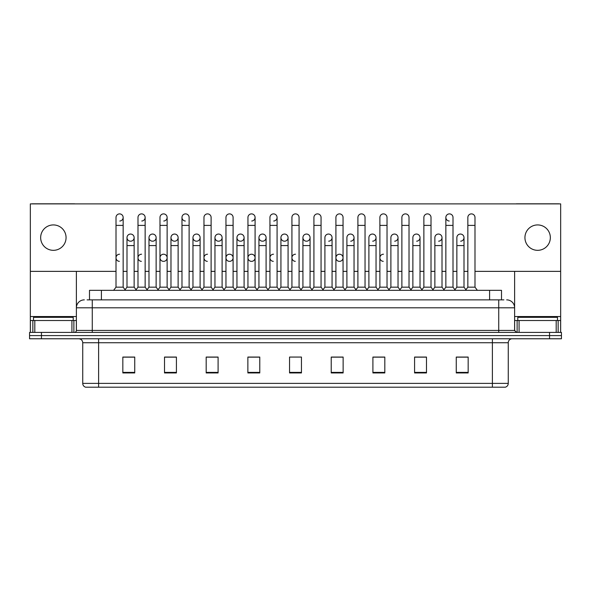 <?xml version="1.0" encoding="UTF-8"?>
<svg xmlns="http://www.w3.org/2000/svg" width="591" height="591" viewBox="0 0 591 591"><rect width="100%" height="100%" fill="white"/><g stroke="black" fill="none" stroke-linecap="round" stroke-linejoin="round"><path stroke-width="0.89" d="M89.492 299.866L89.492 290.336L501.508 290.336L501.508 299.866M508.26 383.382C508.149 385.288 507.196 386.558 505.401 387.194L492.384 387.194L492.384 383.382L508.26 383.382L508.26 342.736A3.967 3.967 0 0 1 512.227 338.769M492.384 387.194L85.599 387.194A3.967 3.967 0 0 1 82.74 383.382L82.74 342.736C82.504 340.327 81.181 339.005 78.773 338.769M561.45 338.769L561.45 335.592L29.55 335.592L29.55 338.769L41.459 338.769L41.459 335.592L29.55 335.592L29.55 332.415L41.459 332.415L41.459 335.592L561.45 335.592L561.45 338.769L41.459 338.769M468.168 372.943L468.168 357.067L456.259 357.067L456.259 372.943L468.168 372.943M426.488 372.943L426.488 357.067L414.579 357.067L414.579 372.943L426.488 372.943M384.815 372.943L384.815 357.067L372.906 357.067L372.906 372.943L384.815 372.943M343.135 372.943L343.135 357.067L331.226 357.067L331.226 372.943L343.135 372.943M134.741 372.943L134.741 357.067L122.832 357.067L122.832 372.943L134.741 372.943M176.421 372.943L176.421 357.067L164.512 357.067L164.512 372.943L176.421 372.943M218.094 372.943L218.094 357.067L206.185 357.067L206.185 372.943L218.094 372.943M259.774 372.943L259.774 357.067L247.865 357.067L247.865 372.943L259.774 372.943M301.454 372.943L301.454 357.067L289.546 357.067L289.546 372.943L301.454 372.943M379.496 357.067L376.437 357.149M423.474 357.149L420.415 357.149M467.451 357.149L464.4 357.149M456.459 357.149L468.168 357.149M258.548 357.149L255.489 357.067M214.563 357.149L211.504 357.067M170.585 357.149L167.526 357.067M122.832 357.149L134.541 357.149M126.6 357.149L123.549 357.149M335.511 357.067L332.452 357.149M291.533 357.067L299.467 357.067M259.774 357.149L247.865 357.149M218.094 357.149L206.185 357.149M176.421 357.149L164.512 357.149M343.135 357.149L331.226 357.149M384.815 357.149L372.906 357.149M426.488 357.149L414.579 357.149M87.291 299.866L503.894 299.866M87.106 299.866L92.27 299.866L92.27 307.808L76.387 307.808L76.387 330.428A1.987 1.987 0 0 1 74.407 332.415M84.328 299.866A7.942 7.942 0 0 0 76.387 307.808L76.387 271.365M506.672 299.866A7.942 7.942 0 0 1 514.613 307.808L514.613 330.428L516.593 332.415M561.45 332.415L561.45 335.592L561.45 332.415L41.459 332.415M116.006 225.4L123.15 225.4L123.15 287.167L116.006 287.167L116.006 217.458A3.576 3.576 0 0 1 119.803 213.898A3.576 3.576 0 0 1 123.15 217.458A3.576 3.576 0 0 1 119.803 221.027M116.006 287.167L113.62 290.336L116.006 287.167M126.999 287.167L126.999 245.568L134.142 245.568L134.142 287.167L126.999 287.167L125.07 289.73L123.15 287.167L125.528 290.336M130.345 241.194A3.576 3.576 0 0 1 126.999 237.626A3.576 3.576 0 0 1 130.796 234.058A3.576 3.576 0 0 1 134.142 237.626L134.142 245.568M134.142 287.167L136.07 289.73M137.991 225.4L145.142 225.4L145.142 287.167L137.991 287.167L137.991 217.458A3.576 3.576 0 0 1 141.788 213.898A3.576 3.576 0 0 1 145.142 217.458A3.576 3.576 0 0 1 141.788 221.027M137.991 287.167L135.612 290.336M145.142 257.794L145.142 287.167L147.521 290.336M159.984 225.4L167.127 225.4L167.127 287.167L159.984 287.167L159.984 217.458A3.576 3.576 0 0 1 163.781 213.898A3.576 3.576 0 0 1 167.127 217.458A3.576 3.576 0 0 1 163.781 221.027M159.984 265.728L159.984 287.167L157.605 290.336M167.127 257.794L167.127 287.167L169.514 290.336M181.976 225.4L189.12 225.4L189.12 287.167L181.976 287.167L181.976 217.458A3.576 3.576 0 0 1 185.773 213.898A3.576 3.576 0 0 1 189.12 217.458A3.576 3.576 0 0 0 185.773 213.898M181.976 257.794L181.976 287.167L179.59 290.336M189.12 287.167L191.499 290.336M207.537 213.89A3.576 3.576 0 0 0 203.969 217.458A3.576 3.576 0 0 1 207.759 213.898A3.576 3.576 0 0 1 211.113 217.458A3.576 3.576 0 0 0 207.759 213.898M203.969 225.4L211.113 225.4L211.113 287.167L203.969 287.167L203.969 217.458M203.969 287.167L201.583 290.336M211.113 287.167L213.491 290.336M152.338 241.194A3.576 3.576 0 0 1 148.991 237.626A3.576 3.576 0 0 1 152.788 234.058A3.576 3.576 0 0 1 156.135 237.626L156.135 245.568L148.991 245.568L148.991 237.626A3.576 3.576 0 0 1 152.559 234.051M156.135 245.568L156.135 287.167L148.991 287.167L148.991 245.568M148.991 287.167L147.063 289.73M156.135 287.167L158.063 289.73M174.552 234.051A3.576 3.576 0 0 0 170.984 237.516A3.576 3.576 0 0 0 174.33 241.194A3.576 3.576 0 0 1 170.976 237.626A3.576 3.576 0 0 1 174.773 234.058A3.576 3.576 0 0 1 178.127 237.626L178.127 245.568L170.976 245.568L170.976 237.626M178.127 245.568L178.127 287.167L170.976 287.167L170.976 245.568M170.976 287.167L169.056 289.73L167.127 287.167M178.127 287.167L180.048 289.73M196.544 234.051A3.576 3.576 0 0 0 192.969 237.516A3.576 3.576 0 0 0 196.315 241.194A3.576 3.576 0 0 1 192.969 237.626A3.576 3.576 0 0 1 196.766 234.058A3.576 3.576 0 0 1 200.113 237.626L200.113 245.568L192.969 245.568L192.969 237.626M200.113 245.568L200.113 287.167L192.969 287.167L192.969 245.568M192.969 287.167L191.048 289.73M200.113 287.167L202.041 289.73M73.21 320.507L73.21 317.33L33.517 317.33L33.517 320.507M557.483 320.507L557.483 317.33L517.79 317.33L517.79 320.507M71.925 332.415L71.925 320.507L34.81 320.507L34.81 332.415M74.961 203.888A1.987 1.987 0 0 0 74.407 203.806L32.328 203.806A1.987 1.987 0 0 0 31.774 203.888M474.994 271.365L560.66 271.365L560.66 203.888L30.34 203.888L30.34 320.507L34.81 320.507M71.925 320.507L76.387 320.507M30.34 332.415L30.34 320.507M556.19 332.415L556.19 320.507L519.075 320.507L519.075 332.415M560.66 332.415L560.66 320.507L560.66 332.415M559.226 203.888A1.987 1.987 0 0 0 558.672 203.806L516.593 203.806A1.987 1.987 0 0 0 516.039 203.888M514.613 271.365L514.613 307.808L498.73 307.808L498.73 330.428L514.613 330.428M560.66 271.365L560.66 320.507L558.148 320.507L558.148 332.415M514.613 320.507L519.075 320.507M556.19 320.507L558.148 320.507M141.567 254.219A3.576 3.576 0 0 0 137.999 257.676A3.576 3.576 0 0 0 141.345 261.355M163.559 254.219A3.576 3.576 0 0 0 159.984 257.676A3.576 3.576 0 0 0 163.33 261.355M207.537 254.219A3.576 3.576 0 0 0 203.969 257.676A3.576 3.576 0 0 0 207.315 261.355M229.53 254.219A3.576 3.576 0 0 0 225.961 257.676A3.576 3.576 0 0 0 229.301 261.355M251.522 254.219A3.576 3.576 0 0 0 247.947 257.676A3.576 3.576 0 0 0 251.293 261.355M273.507 254.219A3.576 3.576 0 0 0 269.939 257.676A3.576 3.576 0 0 0 273.286 261.355M295.5 254.219A3.576 3.576 0 0 0 291.932 257.676A3.576 3.576 0 0 0 295.278 261.355M339.478 254.219A3.576 3.576 0 0 0 335.91 257.676A3.576 3.576 0 0 0 339.256 261.355M383.463 254.219A3.576 3.576 0 0 0 379.895 257.676A3.576 3.576 0 0 0 383.241 261.355M119.574 254.219A3.576 3.576 0 0 0 116.006 257.676A3.576 3.576 0 0 0 119.352 261.355M460.426 234.051A3.576 3.576 0 0 0 456.858 237.626A3.576 3.576 0 0 1 460.655 234.058A3.576 3.576 0 0 1 464.001 237.626L464.001 245.568L456.858 245.568L456.858 237.626M438.441 234.051A3.576 3.576 0 0 0 434.865 237.626A3.576 3.576 0 0 1 438.662 234.058A3.576 3.576 0 0 1 442.009 237.626L442.009 245.568L434.865 245.568L434.865 237.626M416.448 234.051A3.576 3.576 0 0 0 412.873 237.626A3.576 3.576 0 0 1 416.67 234.058A3.576 3.576 0 0 1 420.024 237.626L420.024 245.568L412.873 245.568L412.873 237.626M394.456 234.051A3.576 3.576 0 0 0 390.887 237.626A3.576 3.576 0 0 1 394.685 234.058A3.576 3.576 0 0 1 398.031 237.626L398.031 245.568L390.887 245.568L390.887 237.626M445.858 225.4L453.009 225.4L453.009 287.167L445.858 287.167L445.858 217.458A3.576 3.576 0 0 1 449.433 213.89A3.576 3.576 0 0 0 445.865 217.348A3.576 3.576 0 0 0 449.212 221.027M372.47 234.051A3.576 3.576 0 0 0 368.895 237.626A3.576 3.576 0 0 1 372.692 234.058A3.576 3.576 0 0 1 376.039 237.626L376.039 245.568L368.895 245.568L368.895 237.626M350.478 234.051A3.576 3.576 0 0 0 346.902 237.626A3.576 3.576 0 0 1 350.699 234.058A3.576 3.576 0 0 1 354.046 237.626L354.046 245.568L346.902 245.568L346.902 237.626M328.485 234.051A3.576 3.576 0 0 0 324.91 237.626A3.576 3.576 0 0 1 328.707 234.058A3.576 3.576 0 0 1 332.061 237.626L332.061 245.568L324.91 245.568L324.91 237.626M306.493 234.051A3.576 3.576 0 0 0 302.924 237.626A3.576 3.576 0 0 1 306.722 234.058A3.576 3.576 0 0 1 310.068 237.626L310.068 245.568L302.924 245.568L302.924 237.626A3.576 3.576 0 0 0 306.271 241.194M284.507 234.051A3.576 3.576 0 0 0 280.932 237.516A3.576 3.576 0 0 0 284.278 241.194A3.576 3.576 0 0 1 280.932 237.626A3.576 3.576 0 0 1 284.729 234.058A3.576 3.576 0 0 1 288.076 237.626L288.076 245.568L280.932 245.568L280.932 237.626M295.5 213.89A3.576 3.576 0 0 0 291.924 217.458A3.576 3.576 0 0 1 295.722 213.898A3.576 3.576 0 0 1 299.076 217.458A3.576 3.576 0 0 0 295.722 213.898M262.515 234.051A3.576 3.576 0 0 0 258.947 237.516A3.576 3.576 0 0 0 262.293 241.194A3.576 3.576 0 0 1 258.939 237.626A3.576 3.576 0 0 1 262.736 234.058A3.576 3.576 0 0 1 266.09 237.626L266.09 245.568L258.939 245.568L258.939 237.626M240.522 234.051A3.576 3.576 0 0 0 236.954 237.516A3.576 3.576 0 0 0 240.301 241.194A3.576 3.576 0 0 1 236.954 237.626A3.576 3.576 0 0 1 240.751 234.058A3.576 3.576 0 0 1 244.098 237.626L244.098 245.568L236.954 245.568L236.954 237.626M218.53 234.051A3.576 3.576 0 0 0 214.961 237.516A3.576 3.576 0 0 0 218.308 241.194A3.576 3.576 0 0 1 214.961 237.626A3.576 3.576 0 0 1 218.759 234.058A3.576 3.576 0 0 1 222.105 237.626L222.105 245.568L214.961 245.568L214.961 237.626M185.544 213.89A3.576 3.576 0 0 0 181.976 217.348A3.576 3.576 0 0 0 185.323 221.027M130.574 234.051A3.576 3.576 0 0 0 126.999 237.626L126.999 245.568M537.633 224.927A12.699 12.699 0 0 0 524.934 237.626A12.699 12.699 0 0 0 537.633 250.325A12.699 12.699 0 0 0 550.339 237.626A12.699 12.699 0 0 0 537.633 224.927M53.367 224.927A12.699 12.699 0 0 0 40.661 237.626A12.699 12.699 0 0 0 53.367 250.325A12.699 12.699 0 0 0 66.066 237.626A12.699 12.699 0 0 0 53.367 224.927M163.781 261.355A3.576 3.576 0 0 0 167.127 257.794A3.576 3.576 0 0 0 163.781 254.226M229.751 261.355A3.576 3.576 0 0 0 233.098 257.794A3.576 3.576 0 0 0 229.751 254.226M251.744 261.355A3.576 3.576 0 0 0 255.09 257.794A3.576 3.576 0 0 0 251.744 254.226M339.707 261.355A3.576 3.576 0 0 0 343.053 257.794A3.576 3.576 0 0 0 339.707 254.226M438.662 241.194A3.576 3.576 0 0 0 442.009 237.626A3.576 3.576 0 0 0 438.662 234.058M394.685 241.194A3.576 3.576 0 0 0 398.031 237.626A3.576 3.576 0 0 0 394.685 234.058M350.699 241.194A3.576 3.576 0 0 0 354.046 237.626A3.576 3.576 0 0 0 350.699 234.058M306.722 241.194A3.576 3.576 0 0 0 310.068 237.626A3.576 3.576 0 0 0 306.722 234.058M240.751 241.194A3.576 3.576 0 0 0 244.098 237.626A3.576 3.576 0 0 0 240.751 234.058M273.736 221.027A3.576 3.576 0 0 0 277.083 217.458A3.576 3.576 0 0 0 273.736 213.898A3.576 3.576 0 0 1 277.083 217.458L277.083 225.4L269.939 225.4L269.939 217.458A3.576 3.576 0 0 1 273.736 213.898M196.766 241.194A3.576 3.576 0 0 0 200.113 237.626A3.576 3.576 0 0 0 196.766 234.058M152.788 241.194A3.576 3.576 0 0 0 156.135 237.626A3.576 3.576 0 0 0 152.788 234.058M130.796 241.194A3.576 3.576 0 0 0 134.142 237.626A3.576 3.576 0 0 0 130.796 234.058M30.34 271.365L116.006 271.365M123.15 271.365L126.999 271.365M134.142 271.365L137.991 271.365M145.142 271.365L148.991 271.365M156.135 271.365L159.984 271.365M167.127 271.365L170.976 271.365M178.127 271.365L181.976 271.365M189.12 271.365L192.969 271.365M200.113 271.365L203.969 271.365M211.113 271.365L214.961 271.365M222.105 271.365L225.954 271.365M233.098 271.365L236.954 271.365M244.098 271.365L247.947 271.365M255.09 271.365L258.939 271.365M266.09 271.365L269.939 271.365M277.083 271.365L280.932 271.365M288.076 271.365L291.924 271.365M299.076 271.365L302.924 271.365M310.068 271.365L313.917 271.365M321.061 271.365L324.91 271.365M332.061 271.365L335.91 271.365M343.053 271.365L346.902 271.365M354.046 271.365L357.902 271.365M365.046 271.365L368.895 271.365M376.039 271.365L379.887 271.365M387.031 271.365L390.887 271.365M398.031 271.365L401.88 271.365M409.024 271.365L412.873 271.365M420.024 271.365L423.873 271.365M431.016 271.365L434.865 271.365M442.009 271.365L445.858 271.365M453.009 271.365L456.858 271.365M464.001 271.365L467.85 271.365M174.773 241.194A3.576 3.576 0 0 0 178.127 237.626A3.576 3.576 0 0 0 174.773 234.058M251.744 221.027A3.576 3.576 0 0 0 255.09 217.458A3.576 3.576 0 0 0 251.744 213.898A3.576 3.576 0 0 1 255.09 217.458L255.09 225.4L247.947 225.4L247.947 217.458A3.576 3.576 0 0 1 251.744 213.898M218.759 241.194A3.576 3.576 0 0 0 222.105 237.626A3.576 3.576 0 0 0 218.759 234.058M262.736 241.194A3.576 3.576 0 0 0 266.09 237.626A3.576 3.576 0 0 0 262.736 234.058M284.729 241.194A3.576 3.576 0 0 0 288.076 237.626A3.576 3.576 0 0 0 284.729 234.058M328.707 241.194A3.576 3.576 0 0 0 332.061 237.626A3.576 3.576 0 0 0 328.707 234.058M372.692 241.194A3.576 3.576 0 0 0 376.039 237.626A3.576 3.576 0 0 0 372.692 234.058M416.67 241.194A3.576 3.576 0 0 0 420.024 237.626A3.576 3.576 0 0 0 416.67 234.058M460.655 241.194A3.576 3.576 0 0 0 464.001 237.626A3.576 3.576 0 0 0 460.655 234.058M225.954 225.4L233.098 225.4L233.098 287.167L225.954 287.167L225.954 217.458A3.576 3.576 0 0 1 229.751 213.898A3.576 3.576 0 0 1 233.098 217.458A3.576 3.576 0 0 0 229.751 213.898M225.954 287.167L223.575 290.336M233.098 287.167L235.484 290.336M255.09 225.4L255.09 287.167L247.947 287.167L247.947 225.4M247.947 257.794L247.947 287.167L245.568 290.336M255.09 257.794L255.09 287.167L257.477 290.336M277.083 225.4L277.083 287.167L269.939 287.167L269.939 225.4M269.939 287.167L267.553 290.336M277.083 257.794L277.083 287.167L279.462 290.336M222.105 245.568L222.105 287.167L214.961 287.167L214.961 245.568M214.961 287.167L213.033 289.73M222.105 287.167L224.033 289.73M244.098 245.568L244.098 287.167L236.954 287.167L236.954 245.568M236.954 287.167L235.026 289.73M244.098 287.167L246.019 289.73M266.09 245.568L266.09 287.167L258.939 287.167L258.939 245.568M258.939 287.167L257.019 289.73M266.09 287.167L268.011 289.73M291.924 225.4L299.076 225.4L299.076 287.167L291.924 287.167L291.924 217.458M291.924 257.794L291.924 287.167L289.546 290.336M299.076 257.794L299.076 287.167L301.454 290.336M313.917 225.4L321.061 225.4L321.061 287.167L313.917 287.167L313.917 217.458A3.576 3.576 0 0 1 317.714 213.898A3.576 3.576 0 0 1 321.061 217.458A3.576 3.576 0 0 0 317.714 213.898M302.924 245.568L302.924 287.167L310.068 287.167L311.996 289.73L313.917 287.167L311.538 290.336M332.061 245.568L332.061 287.167L324.91 287.167L322.989 289.73L321.061 287.167L323.447 290.336M335.91 225.4L343.053 225.4L343.053 287.167L335.91 287.167L335.91 217.458A3.576 3.576 0 0 1 339.707 213.898A3.576 3.576 0 0 1 343.053 217.458A3.576 3.576 0 0 0 339.707 213.898M332.061 287.167L333.981 289.73L335.91 287.167L333.523 290.336M354.046 245.568L354.046 287.167L346.902 287.167L344.981 289.73L343.053 287.167L345.432 290.336M357.902 225.4L365.046 225.4L365.046 287.167L357.902 287.167L357.902 217.458A3.576 3.576 0 0 1 361.699 213.898A3.576 3.576 0 0 1 365.046 217.458A3.576 3.576 0 0 0 361.699 213.898M354.046 287.167L355.974 289.73L357.902 287.167L355.516 290.336M376.039 245.568L376.039 287.167L368.895 287.167L366.967 289.73L365.046 287.167L367.425 290.336M379.887 225.4L387.031 225.4L387.031 287.167L379.887 287.167L379.887 217.458A3.576 3.576 0 0 1 383.685 213.898A3.576 3.576 0 0 1 387.031 217.458A3.576 3.576 0 0 0 383.685 213.898M376.039 287.167L377.967 289.73L379.887 287.167L377.509 290.336M387.031 257.794L387.031 287.167L389.417 290.336M288.076 245.568L288.076 287.167L280.932 287.167L280.932 245.568M280.932 287.167L279.004 289.73M288.076 287.167L290.004 289.73M310.068 287.167L310.068 245.568M302.924 287.167L300.996 289.73M324.91 287.167L324.91 245.568M346.902 287.167L346.902 245.568M368.895 287.167L368.895 245.568M401.88 225.4L409.024 225.4L409.024 287.167L401.88 287.167L401.88 217.458A3.576 3.576 0 0 1 405.677 213.898A3.576 3.576 0 0 1 409.024 217.458A3.576 3.576 0 0 0 405.677 213.898M390.887 245.568L390.887 287.167L398.031 287.167L399.952 289.73L401.88 287.167L399.501 290.336M420.024 245.568L420.024 287.167L412.873 287.167L410.952 289.73L409.024 287.167L411.41 290.336M423.873 225.4L431.016 225.4L431.016 287.167L423.873 287.167L423.873 217.458A3.576 3.576 0 0 1 427.67 213.898A3.576 3.576 0 0 1 431.016 217.458A3.576 3.576 0 0 0 427.67 213.898M423.873 287.167L421.486 290.336M431.016 287.167L433.395 290.336M449.433 213.89A3.576 3.576 0 0 1 453.009 217.458A3.576 3.576 0 0 0 449.655 213.898M434.865 245.568L434.865 287.167L442.009 287.167L443.937 289.73L445.858 287.167L443.479 290.336M453.009 287.167L455.388 290.336M467.85 225.4L474.994 225.4L474.994 287.167L467.85 287.167L467.85 217.458A3.576 3.576 0 0 1 471.648 213.898A3.576 3.576 0 0 1 474.994 217.458A3.576 3.576 0 0 0 471.648 213.898M467.85 287.167L465.472 290.336M474.994 287.167L477.38 290.336M398.031 287.167L398.031 245.568M390.887 287.167L388.959 289.73L387.031 287.167M412.873 287.167L412.873 245.568M420.024 287.167L421.944 289.73M442.009 287.167L442.009 245.568M434.865 287.167L432.937 289.73M464.001 245.568L464.001 287.167L456.858 287.167L456.858 245.568M456.858 287.167L454.93 289.73M464.001 287.167L465.93 289.73M101.401 299.866L101.401 290.336M489.599 299.866L489.599 290.336M492.384 338.769L492.384 342.736L82.74 342.736M508.26 342.736L492.384 342.736L492.384 383.382L98.616 383.382L98.616 387.194M82.74 383.382L98.616 383.382L98.616 338.769M549.541 338.769L549.541 332.415M301.454 372.389L289.546 372.389M259.774 372.389L247.865 372.389M218.094 372.389L206.185 372.389M176.421 372.389L164.512 372.389M134.741 372.389L122.832 372.389M343.135 372.389L331.226 372.389M384.815 372.389L372.906 372.389M426.488 372.389L414.579 372.389M468.168 372.389L456.259 372.389M92.27 332.415L92.27 330.428L498.73 330.428L498.73 332.415M76.387 330.428L92.27 330.428L92.27 307.808L498.73 307.808L498.73 299.866M119.803 213.898A3.576 3.576 0 0 1 123.15 217.458L123.15 225.4M141.788 213.898A3.576 3.576 0 0 1 145.142 217.458L145.142 225.4M163.781 213.898A3.576 3.576 0 0 1 167.127 217.458L167.127 225.4M76.387 316.54L30.34 316.54M76.357 330.775L76.357 320.507M73.875 320.507L73.875 332.415M30.377 320.507L30.377 332.415M32.852 332.415L32.852 320.507M560.66 316.54L514.613 316.54M560.623 332.415L560.623 320.507M514.643 320.507L514.643 330.775M517.125 332.415L517.125 320.507M189.12 225.4L189.12 217.458M211.113 225.4L211.113 217.458M233.098 225.4L233.098 217.458M299.076 225.4L299.076 217.458M321.061 225.4L321.061 217.458M343.053 225.4L343.053 217.458M365.046 225.4L365.046 217.458M387.031 225.4L387.031 217.458M409.024 225.4L409.024 217.458M431.016 225.4L431.016 217.458M453.009 225.4L453.009 217.458M474.994 225.4L474.994 217.458M137.991 265.728L137.991 257.794M203.969 265.728L203.969 257.794M211.113 265.728L211.113 257.794M225.954 265.728L225.954 257.794"/></g></svg>

